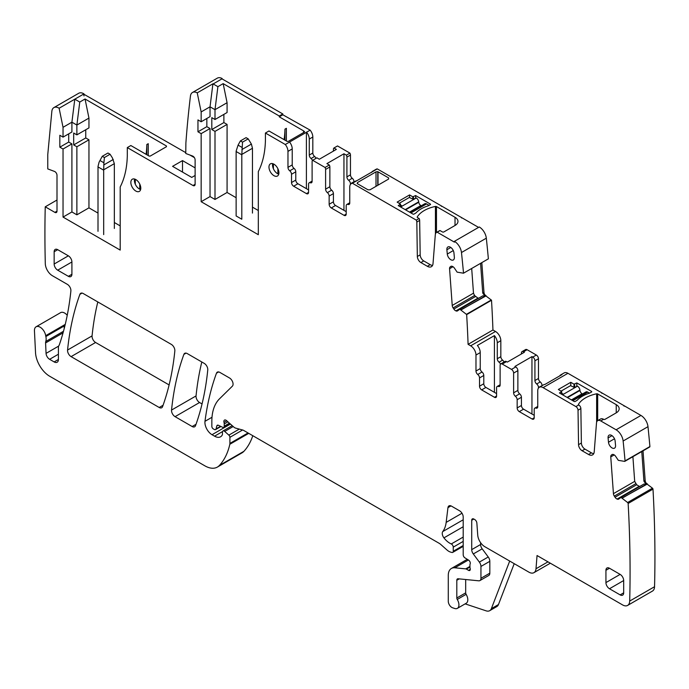<?xml version="1.0" encoding="UTF-8"?>
<svg xmlns="http://www.w3.org/2000/svg" width="689" height="689" viewBox="0 0 689 689"><rect width="100%" height="100%" fill="white"/><g stroke="black" fill="none" stroke-linecap="round" stroke-linejoin="round"><path stroke-width="1.03" d="M201.154 111.937L210.033 106.812L212.918 83.808L197.243 92.851L201.154 111.937L201.154 121.755L197.958 119.912L197.958 131.797L201.154 133.64L210.033 128.516L210.033 196.58L215.002 199.448L227.077 192.481L236.129 197.709M201.154 133.64L201.154 201.705L210.033 196.58M201.154 201.705L258.323 234.708L258.323 171.57A110.473 63.784 -120 0 0 265.42 140.41L265.42 133.029L268.968 130.979L287.253 141.443L288.424 141.323L304.323 132.142L304.486 131.461L304.323 132.142M252.458 207.139L258.323 210.515M197.958 131.797L206.838 126.673L210.033 128.516M206.838 118.474L206.838 126.673M201.154 121.755L210.033 116.63L210.033 106.812L215.002 109.68L215.002 119.498L211.807 117.655L211.807 129.541L215.002 131.392L215.002 199.448M215.002 131.392L227.077 124.416L227.077 192.481M273.404 163.913L273.404 168.788M197.243 92.851A10.042 5.796 -120 0 0 192.472 92.49A10.042 5.796 -120 0 0 190.448 96.055A1227.238 708.55 -120 0 0 185.884 143.036L185.772 153.492L192.619 156.041A3.014 1.74 60 0 1 195.116 159.908L195.116 184.282L192.989 185.513A3.014 1.74 -120 0 0 194.496 185.66A3.014 1.74 -120 0 0 195.116 184.282M63.035 127.31L63.035 137.128L71.906 132.004L71.906 122.186L63.035 127.31L59.125 108.233A10.051 5.805 -120 0 0 53.888 107.605L78.744 93.256A10.051 5.805 -120 0 1 83.98 93.876L74.8 99.173L79.769 102.05L85.048 99.001L166.48 146.016L166.48 146.697L150.262 156.058L149.117 156.084L130.85 145.534L127.301 147.584L192.989 185.513M84.006 95.943L83.627 94.083L185.789 152.657M189.914 155.034L194.367 157.609M195.116 175.462L191.74 177.409L172.569 166.342L182.516 160.606L195.116 167.883M127.301 147.584L127.301 155.783A110.473 63.784 -120 0 1 120.196 186.943L120.196 250.09L63.035 217.078L71.906 211.954L76.875 214.83L88.95 207.854L98.002 213.082M135.285 179.286L135.285 184.161M114.34 222.513L120.196 225.897M63.035 137.128L59.84 135.285L59.84 147.179L63.035 149.022L71.906 143.898L71.906 211.954M63.035 149.022L63.035 217.078M59.84 147.179L68.711 142.055L71.906 143.898M68.711 133.847L68.711 142.055M59.125 108.233L74.8 99.182L71.906 122.186L76.875 125.053L79.769 102.05M53.888 107.605A10.051 5.805 -120 0 0 51.847 111.377L47.765 154.56L47.765 168.908L54.491 171.423A3.014 1.74 60 0 1 56.998 175.29L56.998 211.135L54.862 212.367A3.014 1.74 -120 0 0 56.369 212.513A3.014 1.74 -120 0 0 56.998 211.135M54.862 212.367L45.241 206.812L56.998 200.025M45.241 206.812A1227.238 708.55 -120 0 0 45.302 263.672A10.042 5.796 -120 0 0 52.407 275.729L67.358 284.359A5.021 2.902 -120 0 1 70.881 290.956A365.558 211.058 -120 0 1 59.4 344.586A10.042 5.796 -120 0 1 58.858 345.689A5.021 2.902 -120 0 0 58.41 347.428L58.41 359.469L54.155 361.932A6.029 3.479 -120 0 0 57.161 362.233A6.029 3.479 -120 0 0 58.41 359.469M204.228 363.379L187.236 353.569A5.021 2.902 -120 0 0 184.73 353.319A5.021 2.902 -120 0 0 183.885 354.387A351.502 202.936 -120 0 0 171.544 410.067A5.021 2.902 -120 0 0 175.075 416.656L192.153 426.525A5.021 2.902 -120 0 0 194.668 426.767A5.021 2.902 -120 0 0 195.512 425.699A351.502 202.936 -120 0 0 207.759 369.967A5.021 2.902 -120 0 0 204.228 363.379M171.303 344.371L83.24 293.531A5.021 2.902 -120 0 0 80.734 293.281A5.021 2.902 -120 0 0 79.89 294.341A351.502 202.936 -120 0 0 67.565 350.038A5.021 2.902 -120 0 0 71.096 356.626L159.202 407.492A5.021 2.902 -120 0 0 161.717 407.742A5.021 2.902 -120 0 0 162.561 406.674A351.502 202.936 -120 0 0 174.834 350.959A5.021 2.902 -120 0 0 171.303 344.371M220.936 426.491L215.562 429.591A2.515 1.447 -120 0 1 214.305 429.471L213.263 428.868A2.007 1.163 -120 0 1 211.842 426.405L211.842 421.237A55.232 31.892 -120 0 1 219.498 398.828L232.374 386.167A5.021 2.902 -120 0 0 232.693 382.068A5.021 2.902 -120 0 0 229.523 377.985L219.825 372.387A5.021 2.902 -120 0 0 217.311 372.138A5.021 2.902 -120 0 0 216.475 373.197A351.502 202.936 -120 0 0 204.986 421.306A10.042 5.796 -120 0 0 212.023 434.707L214.563 436.18A12.049 6.959 -120 0 0 220.592 436.774A12.049 6.959 -120 0 0 222.289 434.94A2.515 1.447 -120 0 0 222.461 434.173L222.461 432.124A2.515 1.447 -120 0 1 222.978 430.978A2.515 1.447 -120 0 1 224.692 431.435L228.86 435.129A2.007 1.163 -120 0 1 229.911 437.326L229.911 443.415A5.021 2.902 -120 0 1 229.825 444.276A95.409 55.086 -120 0 1 219.412 465.454A25.105 14.495 -120 0 1 217.397 467.073A25.105 14.495 -120 0 1 204.848 465.824L49.711 376.263A20.084 11.592 -120 0 1 35.527 352.639L34.45 330.858A8.035 4.642 -120 0 1 36.104 326.784A8.035 4.642 -120 0 1 41.771 328.42A8.035 4.642 -120 0 1 45.698 335.681A10.042 5.796 -120 0 0 45.862 336.542A10.042 5.796 -120 0 1 45.775 341.503A5.021 2.902 -120 0 0 45.586 342.941L46.06 353.379A5.021 2.902 -120 0 0 49.608 359.305L54.155 361.932M64.266 328.36A10.042 5.796 -120 0 0 63.965 326.086A10.042 5.796 -120 0 0 64.43 327.697M67.238 315.286A8.035 4.642 -120 0 0 60.606 312.642L36.104 326.784M217.397 467.073L241.899 452.923A25.105 14.495 -120 0 0 243.915 451.312A95.409 55.086 -120 0 0 252.794 435.698M215.562 429.591A2.515 1.447 -120 0 0 216.019 428.937L216.837 425.888L218.094 425.165M230.014 423.692L223.71 427.326A2.515 1.447 -120 0 1 222.616 427.283L218.396 425.277A2.515 1.447 -120 0 0 217.302 425.234A2.515 1.447 -120 0 0 216.837 425.888M223.71 427.326A2.515 1.447 -120 0 0 224.235 426.181L224.235 423.942A5.021 2.902 -120 0 0 224.011 422.391A3.014 1.74 -120 0 1 224.502 420.075A3.014 1.74 -120 0 1 226.56 420.626L233.821 427.068A5.021 2.902 -120 0 0 235.664 428.127L242.709 430.014A5.021 2.902 -120 0 1 243.63 430.41L439.031 543.225A10.042 5.796 -120 0 1 440.865 544.56L447.015 550.011A10.042 5.796 -120 0 0 450.692 552.13L451.941 552.466A2.515 1.447 -120 0 0 452.733 552.397A2.515 1.447 -120 0 0 453.25 551.252L453.25 547.144A2.515 1.447 -120 0 0 451.261 543.957A16.071 9.276 -120 0 1 443.931 537.868A5.021 2.902 -120 0 1 442.76 531.572A35.148 20.291 -120 0 0 446.162 522.383L447.953 507.664L451.011 505.898M470.294 569.312L468.52 570.337A2.515 1.447 -120 0 0 469.777 570.458A2.515 1.447 -120 0 0 470.182 568.503A5.021 2.902 -120 0 1 469.941 566.901L469.941 565.169A5.021 2.902 -120 0 1 470.182 563.835A2.515 1.447 -120 0 0 468.589 560.131L464.903 557.832A2.515 1.447 -120 0 1 463.197 554.8L463.197 516.991A5.021 2.902 -120 0 0 459.641 510.842L451.476 506.131A5.021 2.902 -120 0 0 448.97 505.881A5.021 2.902 -120 0 0 447.953 507.664M468.52 570.337L466.393 569.105A2.515 1.447 -120 0 0 465.712 568.873L454.861 567.796A15.063 8.699 -120 0 0 451.398 568.468A15.063 8.699 -120 0 0 448.281 575.358L448.281 601.29A5.021 2.902 -120 0 0 452.57 607.776L454.714 608.49A7.536 4.349 -120 0 0 457.375 608.353A7.536 4.349 -120 0 0 457.255 599.456A2.007 1.163 -120 0 1 456.807 598L456.807 580.284L459.236 578.881M514.218 563.671L498.466 604.537A10.042 5.796 -120 0 1 496.821 606.578L489.715 610.678A10.042 5.796 -120 0 1 486.167 610.859L465.135 603.874M457.375 608.353L466.255 603.228A7.536 4.349 -120 0 0 466.126 594.331L457.255 599.456M465.678 579.518L465.678 592.876A2.007 1.163 -120 0 0 466.126 594.331M479.906 580.586A5.021 2.902 -120 0 0 480.948 578.286L480.948 566.444L489.827 561.311L489.827 573.162A5.021 2.902 -120 0 1 488.785 575.461L479.906 580.586A5.021 2.902 -120 0 1 478.76 580.81L458.116 578.769A3.014 1.74 -120 0 0 457.427 578.898A3.014 1.74 -120 0 0 456.807 580.284M480.948 566.444A5.021 2.902 -120 0 0 479.363 562.112L473.3 553.956L482.179 548.832L488.243 556.988L479.363 562.112M489.827 561.311A5.021 2.902 -120 0 0 488.243 556.988M550.33 563.206L533.949 572.662A10.042 5.796 -120 0 1 528.928 572.163L484.806 546.696A10.042 5.796 -120 0 1 477.735 535.12L476.857 523.029A3.014 1.74 -120 0 0 474.738 519.558L473.851 519.041A3.014 1.74 -120 0 0 472.344 518.895A3.014 1.74 -120 0 0 471.715 520.273L471.715 549.633A5.021 2.902 -120 0 0 473.3 553.956M480.595 542.656L480.595 544.508A5.021 2.902 -120 0 0 482.179 548.832M533.949 572.662A10.042 5.796 -120 0 0 535.999 568.761L537.05 555.532L622.598 604.925A10.042 5.796 -120 0 0 627.619 605.424A10.042 5.796 -120 0 0 629.694 601.066A1227.238 708.55 -120 0 0 628.144 503.47A1.008 0.577 -120 0 0 627.601 502.522L621.013 497.424L618.791 499.017A3.514 2.033 -120 0 1 618.644 499.12A3.514 2.033 -120 0 1 617.103 499.06L639.271 486.262L617.103 499.06M627.619 605.424L652.474 591.067A10.042 5.796 -120 0 0 654.55 586.718A1227.238 708.55 -120 0 0 652.991 489.121L628.144 503.47M652.991 489.121A1.008 0.577 -120 0 0 652.457 488.174L627.601 502.522M646.85 483.928L652.457 488.174M641.778 451.562L643.931 481.206L646.308 484.6L622.227 498.009M621.013 497.424L644.008 484.022L645.851 484.367M639.952 486.356L639.271 486.262M649.469 447.032A1.008 0.577 -120 0 0 649.693 446.989L624.837 461.337A1.008 0.577 -120 0 1 624.613 461.38L618.326 460.338L615.699 456.437A3.514 2.033 -120 0 0 613.882 454.723L613.632 454.611A3.514 2.033 -120 0 0 612.09 454.551A3.514 2.033 -120 0 0 611.944 454.645L611.332 455.136A3.514 2.033 -120 0 0 610.764 456.902L613.434 493.651A3.514 2.033 -120 0 0 614.304 496.106L615.036 497.234A3.514 2.033 -120 0 0 616.853 498.939M632.898 456.686L634.69 481.378L636.67 484.746L638.961 486.184M649.693 446.989A1.008 0.577 -120 0 0 649.908 446.541L625.052 460.898A1227.238 708.55 -120 0 0 623.132 441.02A10.042 5.796 -120 0 0 616.095 429.79L600.748 420.927A6.029 3.479 -120 0 0 597.733 420.634A6.029 3.479 -120 0 0 596.502 422.968L594.219 451.76A8.035 4.642 -120 0 1 592.583 454.878A8.035 4.642 -120 0 1 588.561 454.482L582.093 450.744L584.935 449.107L591.403 452.845A8.035 4.642 -120 0 0 593.746 453.612M624.837 461.337A1.008 0.577 -120 0 0 625.052 460.898M649.908 446.541A1227.238 708.55 -120 0 0 647.987 426.672A10.042 5.796 -120 0 0 640.942 415.441L616.095 429.79M578.45 404.693L578.45 404.305A1.008 0.577 180 0 0 578.682 404.908L578.734 404.943A3.014 1.74 -120 0 1 580.861 408.586L581.378 443.027A5.021 2.902 -120 0 0 584.935 449.107M578.45 404.305A30.127 17.397 180 0 1 596.631 393.807A1.008 0.577 180 0 1 597.682 393.944L616.233 404.65A10.042 5.796 180 0 1 619.17 408.749A10.042 5.796 180 0 1 618.653 410.592A10.042 5.796 180 0 1 616.233 412.849L605.045 419.308A1.008 0.577 180 0 1 603.624 419.308L603.624 419.308A6.029 3.479 -120 0 0 600.575 418.99L597.733 420.634M581.378 443.027L578.545 444.672L578.028 410.222A3.014 1.74 -120 0 0 575.892 406.579L543.087 387.64L567.943 373.292L640.942 415.441M573.98 387.227L573.98 384.152L576.814 382.92L591.446 391.369A1.008 0.577 180 0 1 591.713 391.912L589.577 393.143A30.127 17.397 180 0 0 577.124 400.335L574.988 401.566A1.008 0.577 180 0 1 574.049 401.411L559.416 392.971L561.699 391.533L558.357 389.483L570.785 382.309L570.785 385.573M573.98 384.152L570.785 382.309M578.545 444.672A5.021 2.902 -120 0 0 582.093 450.744M543.087 387.64A7.536 4.349 -120 0 0 539.323 387.261A7.536 4.349 -120 0 0 537.756 390.715L537.756 406.699A3.014 1.74 -120 0 1 537.136 408.086A3.014 1.74 -120 0 1 535.982 408.103A3.014 1.74 -120 0 0 534.836 408.121A3.014 1.74 -120 0 0 534.208 409.507L534.208 417.775L532.08 419.007A3.014 1.74 -120 0 0 533.587 419.153A3.014 1.74 -120 0 0 534.208 417.775M567.943 373.292A7.536 4.349 -120 0 0 564.17 372.913L560.622 374.962A7.536 4.349 -120 0 0 559.657 375.927M539.323 387.261L543.578 384.806A7.536 4.349 -120 0 1 544.896 384.453L561.94 374.609A7.536 4.349 -120 0 0 560.622 374.962M502.255 364.059L506.51 361.604A3.014 1.74 -120 0 0 505.011 361.449L500.748 363.913A3.014 1.74 -120 0 1 502.255 364.059L511.488 369.39L515.742 366.936A3.014 1.74 60 0 1 517.878 370.622L517.878 390.37A3.014 1.74 -120 0 0 519.652 393.824A3.014 1.74 60 0 1 521.427 397.269L521.427 405.476A3.014 1.74 -120 0 0 523.554 409.163L534.208 415.312M532.08 419.007L519.299 411.626L523.554 409.163M521.427 405.476L517.163 407.931A3.014 1.74 -120 0 0 519.299 411.626M517.163 407.931L517.163 399.732L521.427 397.269M517.878 390.37L513.615 392.833A3.014 1.74 -120 0 0 515.389 396.278A3.014 1.74 60 0 1 517.163 399.732M513.615 392.833L513.615 373.085L517.878 370.622M511.488 369.39A3.014 1.74 60 0 1 513.615 373.085M515.742 366.936L514.916 366.453L531.96 356.618L532.786 357.091A3.014 1.74 60 0 1 534.922 360.786L538.471 358.736A3.014 1.74 60 0 0 536.343 355.042L527.111 349.711A3.014 1.74 -120 0 0 525.604 349.564L522.047 351.614A3.014 1.74 60 0 1 523.554 351.76L527.111 349.711M506.51 361.604L507.345 362.078L524.389 352.243L523.554 351.76M500.748 363.913A3.014 1.74 -120 0 0 500.119 365.291L500.119 385.039A3.014 1.74 -120 0 1 499.499 386.417A3.014 1.74 -120 0 1 498.345 386.443A3.014 1.74 -120 0 0 497.2 386.46A3.014 1.74 -120 0 0 496.571 387.847L496.571 396.046L494.444 397.269A3.014 1.74 -120 0 0 495.951 397.424A3.014 1.74 -120 0 0 496.571 396.046M483.79 383.747L479.527 386.202L479.527 377.934L483.79 375.471L483.79 383.747A3.014 1.74 -120 0 0 485.917 387.433L496.571 393.583M479.527 386.202A3.014 1.74 -120 0 0 481.663 389.896L494.444 397.269M479.527 377.934A3.014 1.74 -120 0 0 477.753 374.48A3.014 1.74 -120 0 1 475.978 371.035L475.978 355.042A7.536 4.349 -120 0 0 470.647 345.818L468.089 344.336L492.945 329.988L495.503 331.469L470.647 345.818M483.79 375.471A3.014 1.74 -120 0 0 482.016 372.026L477.753 374.48M475.978 355.042L480.242 352.587L480.242 368.572A3.014 1.74 -120 0 0 482.016 372.026M504.029 362.018A3.014 1.74 -120 0 0 502.608 360.132L499.06 362.181A3.014 1.74 60 0 1 497.286 358.736L500.834 356.687L500.834 340.693A7.536 4.349 -120 0 0 495.503 331.469M480.242 352.587A7.536 4.349 -120 0 0 477.365 345.465L494.409 335.621L494.409 392.334M500.834 340.693L497.286 342.743A7.536 4.349 -120 0 0 494.409 335.621M492.945 329.988A1227.238 708.55 -120 0 0 491.515 300.266L466.66 314.623A1.008 0.577 -120 0 0 466.401 314.33L459.813 309.24L457.591 310.834A3.514 2.033 -120 0 1 457.436 310.928A3.514 2.033 -120 0 1 455.903 310.868L478.071 298.07L455.903 310.868M468.089 344.336A1227.238 708.55 -120 0 0 466.66 314.623M491.515 300.266A1.008 0.577 -120 0 0 491.257 299.982L466.401 314.33M485.65 295.736L491.257 299.982M480.577 263.344L482.731 293.023L485.108 296.408L461.027 309.817M459.813 309.24L482.8 295.831L484.651 296.175M478.752 298.173L478.071 298.07M463.525 273.188A1227.238 708.55 -120 0 0 461.475 252.527A10.042 5.796 -120 0 0 454.43 241.331L479.286 226.982A10.042 5.796 -120 0 1 486.322 238.179A1227.238 708.55 -120 0 1 488.372 258.84L463.525 273.188A1.008 0.577 -120 0 1 463.413 273.188L457.126 272.146L454.499 268.245A3.514 2.033 -120 0 0 452.682 266.54L452.432 266.419A3.514 2.033 -120 0 0 450.89 266.359A3.514 2.033 -120 0 0 450.744 266.454L450.132 266.944A3.514 2.033 -120 0 0 449.564 268.71L452.225 305.46A3.514 2.033 -120 0 0 453.104 307.914L453.836 309.042A3.514 2.033 -120 0 0 455.653 310.756M471.689 268.469L473.489 293.187L474.557 295.529L477.761 297.993M419.119 218.491L416.277 220.127A3.014 1.74 -120 0 1 416.819 222.039L417.336 256.48A5.021 2.902 -120 0 0 420.893 262.561L427.361 266.298A8.035 4.642 -120 0 0 431.383 266.695A8.035 4.642 -120 0 0 433.019 263.577L435.302 234.777A6.029 3.479 -120 0 1 436.533 232.443A6.029 3.479 -120 0 1 437.196 232.202L440.03 230.557L442.424 231.943A1.008 0.577 0 0 0 443.845 231.943L455.024 225.484A10.042 5.796 0 0 0 457.97 221.384A10.042 5.796 0 0 0 455.024 217.285L436.473 206.571A1.008 0.577 0 0 0 435.431 206.433A30.127 17.397 0 0 0 417.25 216.932A1.008 0.577 0 0 0 417.482 217.543L419.119 218.491A3.014 1.74 60 0 1 419.661 220.394L420.178 254.835A5.021 2.902 -120 0 0 423.726 260.916L430.203 264.654A8.035 4.642 -120 0 0 432.537 265.42M371.543 172.457A7.536 4.349 60 0 1 372.611 171.294A7.536 4.349 60 0 1 373.722 170.958L352.415 183.257A7.536 4.349 -120 0 0 351.312 183.601A7.536 4.349 -120 0 0 349.754 187.046L349.754 203.04A3.014 1.74 -120 0 1 349.125 204.418A3.014 1.74 -120 0 1 347.971 204.435A3.014 1.74 -120 0 0 346.825 204.461A3.014 1.74 -120 0 0 346.197 205.839L346.197 214.107L344.069 215.338A3.014 1.74 -120 0 0 345.577 215.485A3.014 1.74 -120 0 0 346.197 214.107M329.867 186.702L325.604 189.165L325.604 169.416L329.867 166.953L329.867 186.702A3.014 1.74 -120 0 0 331.642 190.155A3.014 1.74 60 0 1 333.416 193.609L333.416 201.808A3.014 1.74 -120 0 0 335.552 205.494L346.197 211.644M344.069 215.338L331.288 207.957L335.552 205.494M333.416 201.808L329.153 204.263A3.014 1.74 -120 0 0 331.288 207.957M329.153 204.263L329.153 196.064L333.416 193.609M325.604 189.165A3.014 1.74 -120 0 0 327.378 192.619A3.014 1.74 60 0 1 329.153 196.064M312.083 181.767L310.334 182.774A3.014 1.74 -120 0 0 311.488 182.757A3.014 1.74 -120 0 0 312.108 181.379L312.108 161.622A3.014 1.74 -120 0 1 312.651 160.296L316.914 157.841L319.334 159.237L336.378 149.392L333.958 147.997A3.014 1.74 -120 0 0 333.416 149.324L333.416 151.106M310.334 182.774A3.014 1.74 -120 0 0 309.189 182.8A3.014 1.74 -120 0 0 308.56 184.178L308.56 192.377L306.433 193.609A3.014 1.74 -120 0 0 307.94 193.755A3.014 1.74 -120 0 0 308.56 192.377M295.779 180.079L291.516 182.533L291.516 174.265L295.779 171.811L295.779 180.079A3.014 1.74 -120 0 0 297.906 183.765L308.56 189.914M291.516 182.533A3.014 1.74 -120 0 0 293.652 186.228L306.433 193.609M291.516 174.265A3.014 1.74 -120 0 0 289.742 170.82A3.014 1.74 -120 0 1 287.968 167.367L287.968 151.373A7.536 4.349 -120 0 0 285.298 144.509L265.42 133.029M295.779 171.811A3.014 1.74 -120 0 0 294.005 168.357L289.742 170.82M287.968 151.373L292.231 148.919L292.231 164.904A3.014 1.74 -120 0 0 294.005 168.357M212.918 83.808L217.896 86.668L215.002 109.68L227.077 102.713L227.077 112.531L215.002 119.498M292.231 148.919A7.536 4.349 -120 0 0 289.561 142.046L306.605 132.202A7.536 4.349 60 0 1 309.275 139.075L312.823 137.025A7.536 4.349 -120 0 0 310.153 130.152L282.817 114.787L282.817 113.961L221.987 78.847A10.042 5.796 -120 0 0 221.746 78.71L222.099 78.503A10.042 5.796 -120 0 0 217.328 78.141L192.472 92.49M201.808 361.983A351.502 202.936 -120 0 0 196.046 395.925A5.021 2.902 -120 0 0 199.569 402.514L202.049 403.943M97.812 301.946A351.502 202.936 -120 0 0 92.068 335.896A5.021 2.902 -120 0 0 95.59 342.485L169.106 384.927M609.481 588.742L620.134 594.891A5.021 2.902 -120 0 0 622.649 595.141A5.021 2.902 -120 0 0 623.683 592.841L623.683 580.543A5.021 2.902 -120 0 0 620.134 574.393L609.481 568.244A5.021 2.902 -120 0 0 606.975 567.994A5.021 2.902 -120 0 0 605.932 570.294L605.932 582.593A5.021 2.902 -120 0 0 609.481 588.742L623.683 580.543M71.906 274.274L71.906 261.975A5.021 2.902 -120 0 0 68.357 255.826L57.704 249.676A5.021 2.902 -120 0 0 55.198 249.427A5.021 2.902 -120 0 0 54.155 251.726L54.155 264.025A5.021 2.902 -120 0 0 57.704 270.174L68.357 276.323A5.021 2.902 -120 0 0 70.864 276.573A5.021 2.902 -120 0 0 71.906 274.274L68.357 276.323M130.85 182.439A7.028 4.056 -120 0 0 133.916 189.509A7.028 4.056 -120 0 0 139.333 191.396A7.028 4.056 -120 0 0 140.789 188.175A7.028 4.056 -120 0 0 137.722 181.104A7.028 4.056 -120 0 0 132.305 179.218A7.028 4.056 -120 0 0 130.85 182.439M134.562 179.028A7.028 4.056 -120 0 0 134.398 180.389A7.028 4.056 -120 0 0 140.634 189.535M453.293 250.581L447.29 254.052A5.021 2.902 -120 0 0 449.65 258.814A5.021 2.902 -120 0 0 453.328 259.968A5.021 2.902 -120 0 0 454.344 257.186L453.939 252.88A5.021 2.902 -120 0 0 451.579 248.118A5.021 2.902 -120 0 0 447.902 246.963A5.021 2.902 -120 0 0 446.885 249.745L450.821 247.472M447.29 254.052L446.885 249.745M268.968 167.057A7.028 4.056 -120 0 0 272.043 174.136A7.028 4.056 -120 0 0 277.46 176.014A7.028 4.056 -120 0 0 278.916 172.801A7.028 4.056 -120 0 0 275.841 165.722A7.028 4.056 -120 0 0 270.424 163.844A7.028 4.056 -120 0 0 268.968 167.057M272.68 163.646A7.028 4.056 -120 0 0 272.525 165.007A7.028 4.056 -120 0 0 278.752 174.162M614.502 438.772L608.49 442.243A5.021 2.902 -120 0 0 610.85 447.006A5.021 2.902 -120 0 0 614.528 448.16A5.021 2.902 -120 0 0 615.544 445.378L615.139 441.072A5.021 2.902 -120 0 0 612.779 436.309A5.021 2.902 -120 0 0 609.102 435.155A5.021 2.902 -120 0 0 608.086 437.937L612.021 435.663M608.49 442.243L608.086 437.937M211.807 129.541L223.882 122.573L227.077 124.416M223.882 122.573L223.882 114.374M286.374 141.021L286.374 128.318L284.953 129.136L284.953 140.203M284.101 139.712A110.473 63.784 -120 0 0 284.953 129.136M277.882 168.71L277.882 173.826M217.896 86.668L223.167 83.627L227.077 102.713M146.085 154.327A110.473 63.784 -120 0 0 146.826 144.509L148.247 143.691L148.247 155.576M85.048 99.001L88.95 118.086L88.95 127.904L76.875 134.872L73.68 133.029L73.68 144.923L76.875 146.766L88.95 139.798L88.95 207.854M73.68 144.923L85.755 137.955L85.755 129.747M85.755 137.955L88.95 139.798M88.95 118.086L76.875 125.053L76.875 134.872M182.516 160.606L182.516 172.086M139.764 184.084L139.764 189.208M76.875 146.766L76.875 214.83M83.98 93.876L84.075 94.341M489.715 610.678A10.042 5.796 -120 0 0 491.369 608.645L509.696 561.061M647.195 483.73L646.764 483.842M643.931 481.206L645.171 480.491L643.018 450.839M645.171 480.491A3.514 2.033 -120 0 0 647.092 484.143L646.308 484.6M601.928 393.316A3.014 1.74 -120 0 0 600.748 392.23M625.603 406.579A6.029 3.479 -120 0 0 623.898 406.01M576.814 382.92L576.814 386.124M538.471 388.053L538.471 387.433L542.019 385.702M536.697 383.98L540.245 381.93A3.014 1.74 -120 0 1 538.471 378.485L534.922 380.535A3.014 1.74 60 0 0 536.697 383.98A3.014 1.74 60 0 1 538.471 387.433M534.922 380.535L534.922 360.786M531.96 356.618L531.96 414.011M521.427 353.948L521.427 352.992A3.014 1.74 60 0 1 522.047 351.614M499.06 362.181A3.014 1.74 60 0 1 500.498 364.119M497.286 342.743L497.286 358.736M485.995 295.538L485.564 295.65M482.731 293.023L483.971 292.3L481.818 262.63M483.971 292.3A3.514 2.033 -120 0 0 485.891 295.951L485.108 296.408M309.275 139.075L309.275 155.068A3.014 1.74 -120 0 0 311.049 158.513A3.014 1.74 -120 0 1 312.487 160.451M312.823 137.025L312.823 153.018A3.014 1.74 -120 0 0 314.597 156.463L311.049 158.513M222.099 78.503L222.194 78.968M540.245 381.93A3.014 1.74 60 0 1 542.019 385.384M538.471 378.485L538.471 358.736M500.834 356.687A3.014 1.74 -120 0 0 502.608 360.132M485.073 295.081L485.883 295.469M354.008 182.042L354.008 181.715A3.014 1.74 60 0 0 352.234 178.262A3.014 1.74 -120 0 1 350.46 174.817L350.46 155.068A3.014 1.74 60 0 0 349.917 153.113L346.369 155.163A3.014 1.74 60 0 1 346.911 157.118L350.46 155.068M350.46 184.385L350.46 183.765L354.008 181.715M350.46 174.817L346.911 176.866A3.014 1.74 -120 0 0 348.686 180.32A3.014 1.74 60 0 1 350.46 183.765M346.911 176.866L346.911 157.118M316.018 158.358A3.014 1.74 -120 0 0 314.597 156.463M646.273 483.273L647.083 483.652M146.826 144.509L146.826 154.758M306.398 132.09L306.398 188.665M329.867 166.953A3.014 1.74 -120 0 0 329.325 165.007L326.905 163.612L343.949 153.768L343.949 210.352M349.917 153.113L337.507 145.947L333.958 147.997M357.186 183.541L357.505 182.533L357.402 183.687L367.995 189.802L370.002 189.802L388.613 179.054L388.613 177.9L377.77 171.656L377.77 185.324M377.805 171.673L377.805 185.298M377.77 171.656L376.013 171.845L376.013 186.331M357.505 183.748L357.505 182.533L376.013 171.845M356.678 180.794A7.536 4.349 -120 0 0 355.567 181.138L351.312 183.601M343.949 153.768L346.369 155.163M400.498 206.657L400.498 204.159L398.216 205.598L412.849 214.046A1.008 0.577 0 0 0 413.788 214.201L415.915 212.97A30.127 17.397 0 0 1 428.377 205.77L430.513 204.538A1.008 0.577 0 0 0 430.246 203.996L415.613 195.555L415.613 197.941M400.498 204.159L397.148 202.11L409.576 194.935L409.576 197.381M415.613 195.555L412.771 196.787L409.576 194.935M436.533 232.443L439.375 230.798A6.029 3.479 60 0 1 440.03 230.557M441.391 206.338A3.014 1.74 -120 0 0 441.132 205.778L462.043 217.853A6.029 3.479 -120 0 0 461.587 217.991M388.613 179.054L388.613 177.9L388.613 179.054M462.043 217.853L478.571 227.396M441.132 205.778L377.271 168.908A7.536 4.349 -120 0 0 376.168 169.244L372.611 171.294M304.486 132.03L303.591 130.876L279.269 116.837L279.269 116.01L282.817 113.961M223.167 83.627L279.269 116.01M289.561 142.046L285.298 144.509M310.153 130.152L306.605 132.202M329.325 165.007L325.062 167.461A3.014 1.74 60 0 1 325.604 169.416M377.271 168.908L373.722 170.958M416.277 220.127L352.415 183.257M325.062 167.461L312.651 160.296M454.43 241.331L454.43 242.149L437.196 232.202M282.817 114.787L279.269 116.837M561.699 393.255L563.077 394.056L562.19 394.564M561.122 391.085L570.535 385.651L574.437 387.494L577.46 386.159A3.514 2.033 60 0 1 579.914 390.008L579.966 390.448A3.014 1.74 60 0 0 582.076 393.746L582.463 393.97M589.56 393.152L587.751 392.11A3.514 2.033 60 0 0 585.994 391.929L571.81 400.12M400.498 205.072L401.876 205.865L400.275 206.786M399.215 203.298L409.335 197.459L413.236 199.302L416.251 197.976A3.514 2.033 60 0 1 418.714 201.825L418.766 202.256A3.014 1.74 60 0 0 420.867 205.555L421.263 205.787M429.075 205.374L426.551 203.918A3.514 2.033 60 0 0 424.794 203.746L409.903 212.341M242.519 142.149L240.392 140.918L246.068 137.645L248.204 138.868L242.519 142.149L241.813 154.422A20.084 11.592 -60 0 0 241.805 154.801L241.805 219.231L236.129 215.95L236.129 151.52A20.084 11.592 -60 0 1 236.129 151.141L238.075 145.121L242.02 147.403M240.392 140.918L238.075 145.121M248.204 138.868L251.399 144.079L252.458 148.273A20.084 11.592 -60 0 1 252.458 148.652L252.458 213.082M114.34 228.455L114.331 163.646L112.393 157.876L110.076 154.25L107.949 153.018L102.265 156.3L99.07 162.216L98.01 166.514L98.002 231.332M98.002 166.902L103.686 170.183L103.901 162.776L99.957 160.503M103.686 170.183L103.686 234.604M110.076 154.25L104.401 157.531L103.901 162.776M102.265 156.3L104.401 157.531M63.965 326.086L45.862 336.542M65.248 324.398L45.698 335.681M49.608 359.305L58.41 354.224M58.634 346.119L46.06 353.379M45.586 342.941L63.052 332.856M63.491 331.271L45.775 341.503M243.915 451.312L219.412 465.454M248.738 433.355L229.825 444.276M248.031 432.95L229.911 443.415M242.614 429.988L229.911 437.326M239.298 429.101L228.86 435.129M233.209 426.517L224.692 431.435M222.53 431.572L214.563 436.18M230.445 424.071L212.023 434.707M211.997 417.258L204.986 421.306M218.654 371.939L216.475 373.197M220.575 426.319L216.019 428.937M229.437 423.175L224.235 426.181M224.235 423.942L227.904 421.823M226.759 420.798L224.011 422.391M463.197 545.507L453.25 551.252M453.25 547.144L463.197 541.399M463.197 537.067L451.261 543.957M463.197 526.749L443.931 537.868M463.197 519.782L442.76 531.572M462 513.236L446.162 522.383M466.393 569.105L469.941 567.056M469.941 566.427L465.712 568.873M454.861 567.796L468.365 559.993M465.678 592.876L456.807 598M489.827 573.162L480.948 578.286M480.595 544.508L471.715 549.633M471.715 520.273L473.851 519.041M547.979 561.845L535.999 568.761M654.55 586.718L629.694 601.066M622.339 498.078L645.989 484.419M644.008 484.022L620.823 497.406M636.67 484.746L615.036 497.234M614.304 496.106L635.766 483.721M634.69 481.378L613.434 493.651M610.764 456.902L614.218 454.912M612.633 454.387L611.332 455.136M647.987 426.672L623.132 441.02M600.748 420.927L603.59 419.291M575.892 406.579L578.734 404.943M591.403 452.845L588.561 454.482M578.028 410.222L580.861 408.586M537.73 407.096L535.982 408.103M515.389 396.278L519.652 393.824M532.786 357.091L536.343 355.042M500.093 385.435L498.345 386.443M481.663 389.896L485.917 387.433M480.242 368.572L475.978 371.035M461.139 309.886L484.789 296.236M482.8 295.831L459.615 309.215L482.834 295.814M475.47 296.554L453.836 309.042M453.104 307.914L474.557 295.529M473.489 293.187L452.225 305.46M449.564 268.71L453.009 266.721M451.433 266.195L450.132 266.944M486.322 238.179L461.475 252.527M430.203 264.654L427.361 266.298M420.893 262.561L423.726 260.916M420.178 254.835L417.336 256.48M416.819 222.039L419.661 220.394M349.719 203.427L347.971 204.435M327.378 192.619L331.642 190.155M293.652 186.228L297.906 183.765M292.231 164.904L287.968 167.367M221.987 78.847L213.168 83.937M196.02 424.295L192.153 426.525M175.075 416.656L199.569 402.514M196.046 395.925L171.544 410.067M186.064 353.121L183.885 354.387M163.06 405.27L159.202 407.492M95.59 342.485L71.096 356.626M92.068 335.896L67.565 350.038M82.069 293.083L79.89 294.341M620.134 594.891L623.683 592.841M620.134 574.393L605.932 582.593M605.932 570.294L609.481 568.244M57.704 270.174L71.906 261.975M68.357 255.826L54.155 264.025M54.155 251.726L57.704 249.676M166.48 146.016L166.48 146.697M498.466 604.537L491.369 608.645M616.233 412.849L616.233 404.65M597.682 393.944L597.682 420.669M596.631 422.219L596.631 393.807M591.446 392.067L591.446 391.369M574.686 384.152L574.686 387.347M561.552 394.194L561.552 391.74M309.275 155.068L312.823 153.018M348.686 180.32L352.234 178.262M400.343 204.366L400.343 206.743M412.771 196.787L412.771 199.035M413.486 199.164L413.486 196.787M430.246 203.996L430.246 204.693M435.431 234.027L435.431 206.433M436.473 232.477L436.473 206.571M455.024 217.285L455.024 225.484M378.02 171.785L378.02 185.169M303.591 130.876L303.591 132.564M562.543 394.771L577.46 386.159M567.107 397.407L579.914 390.008M567.512 397.639L579.966 390.448M572.843 400.714L587.751 392.11M571.422 399.896L582.076 393.746M400.628 206.993L416.251 197.976M405.192 209.628L418.714 201.825M405.597 209.861L418.766 202.256M410.928 212.935L426.551 203.918M409.507 212.117L420.867 205.555M251.399 144.079L241.899 149.565M241.805 154.801L236.129 151.52M252.458 148.273L241.813 154.422M114.331 163.646L103.695 169.795M113.28 159.46L103.781 164.938M232.219 425.638L222.978 430.978M463.197 546.36L452.733 552.397M467.263 559.304L451.398 568.468M644.034 484.005L620.798 497.415M537.756 406.432L534.836 408.121M500.119 384.772L497.2 386.46M349.754 202.764L346.825 204.461M312.108 181.104L309.189 182.8M561.699 394.28L561.699 391.533"/></g></svg>
